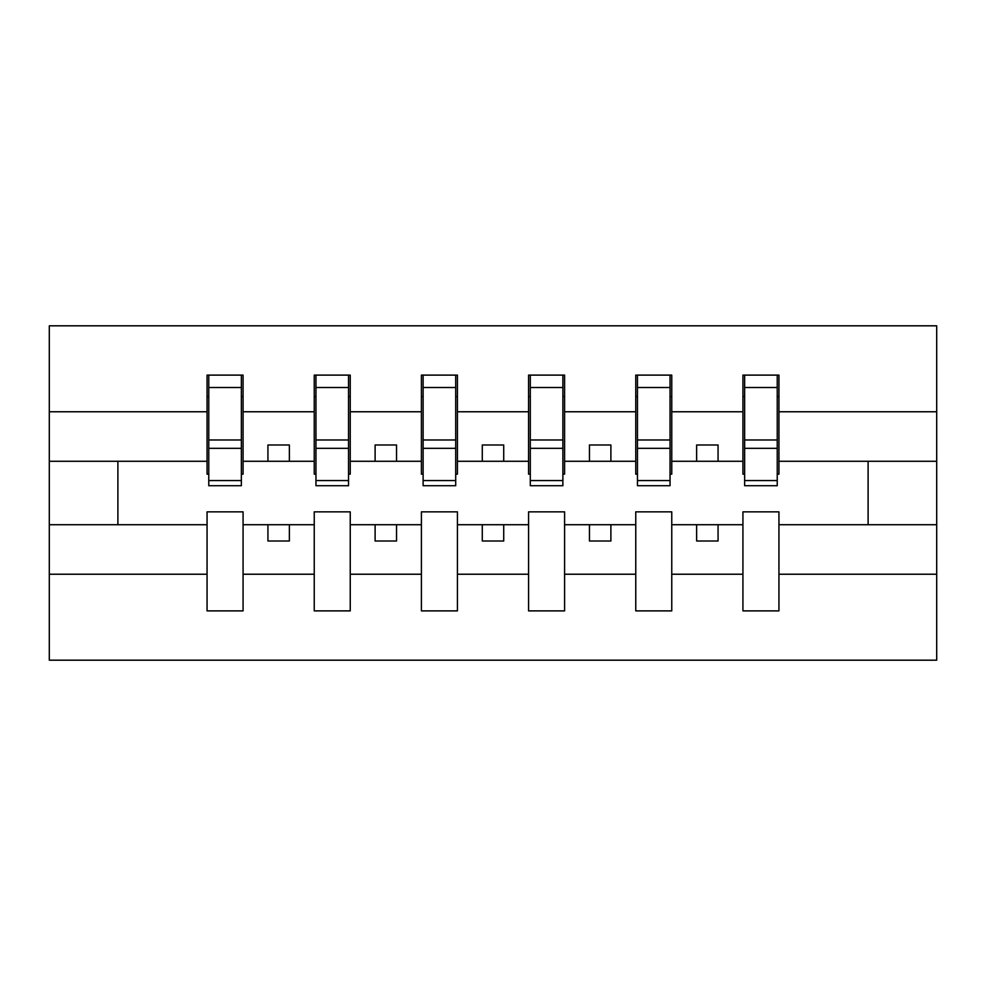 <?xml version="1.0" encoding="UTF-8"?>
<svg xmlns="http://www.w3.org/2000/svg" width="986" height="986" viewBox="0 0 986 986"><rect width="100%" height="100%" fill="white"/><g stroke="black" fill="none" stroke-linecap="round" stroke-linejoin="round"><path stroke-width="1.48" d="M742.926 574.234L671.762 574.234L671.762 511.857L635.76 511.857L635.76 574.234L564.596 574.234L564.596 511.857L528.582 511.857L528.582 574.234L457.418 574.234L457.418 511.857L421.404 511.857L421.404 574.234L350.24 574.234L350.24 511.857L314.238 511.857L314.238 574.234L243.074 574.234L243.074 511.857L207.06 511.857L207.06 574.234L49.3 574.234L49.3 660.189L936.7 660.189L936.7 574.234L778.94 574.234L778.94 610.889L742.926 610.889L742.926 524.725L696.634 524.725L696.634 541.018L718.067 541.018L718.067 524.725M778.94 574.234L778.94 511.857L742.926 511.857L742.926 524.725M635.76 574.234L635.76 610.889L671.762 610.889L671.762 574.234M528.582 574.234L528.582 610.889L564.596 610.889L564.596 574.234M421.404 574.234L421.404 610.889L457.418 610.889L457.418 574.234M314.238 574.234L314.238 610.889L350.24 610.889L350.24 574.234M744.64 480.564L777.227 480.564L777.227 485.716L744.64 485.716L744.64 375.111L742.926 375.111L742.926 411.766L671.762 411.766L671.762 474.143L670.049 474.143M744.64 474.143L742.926 474.143L742.926 411.766M637.474 480.564L670.049 480.564L670.049 485.716L637.474 485.716L637.474 375.111L635.76 375.111L635.76 411.766L564.596 411.766L564.596 474.143L562.883 474.143M637.474 474.143L635.76 474.143L635.76 411.766M530.295 480.564L562.883 480.564L562.883 485.716L530.295 485.716L530.295 375.111L528.582 375.111L528.582 411.766L457.418 411.766L457.418 474.143L455.705 474.143M530.295 474.143L528.582 474.143L528.582 411.766M423.117 480.564L455.705 480.564L455.705 485.716L423.117 485.716L423.117 375.111L421.404 375.111L421.404 411.766L350.24 411.766L350.24 474.143L348.526 474.143M423.117 474.143L421.404 474.143L421.404 411.766M315.951 480.564L348.526 480.564L348.526 485.716L315.951 485.716L315.951 375.111L314.238 375.111L314.238 411.766L243.074 411.766L243.074 375.111L241.36 375.111L241.36 485.716L208.773 485.716L208.773 448.334L241.36 448.334M315.951 474.143L314.238 474.143L314.238 411.766M207.06 574.234L207.06 610.889L243.074 610.889L243.074 574.234M208.773 448.334L208.773 375.111L207.06 375.111L207.06 411.766L49.3 411.766L49.3 325.811L936.7 325.811L936.7 411.766L778.94 411.766L778.94 474.143L777.227 474.143M208.773 474.143L207.06 474.143L207.06 411.766M742.926 375.111L778.94 375.111L778.94 411.766M635.76 375.111L671.762 375.111L671.762 411.766M528.582 375.111L564.596 375.111L564.596 411.766M421.404 375.111L457.418 375.111L457.418 411.766M314.238 375.111L350.24 375.111L350.24 411.766M207.06 375.111L243.074 375.111M696.634 524.725L671.762 524.725M742.926 461.275L718.067 461.275L718.067 444.982L696.634 444.982L696.634 461.275L671.762 461.275M696.634 461.275L718.067 461.275M610.889 541.018L610.889 524.725L589.455 524.725L589.455 541.018L610.889 541.018M589.455 524.725L564.596 524.725M635.76 524.725L610.889 524.725M635.76 461.275L610.889 461.275L610.889 444.982L589.455 444.982L589.455 461.275L564.596 461.275M589.455 461.275L610.889 461.275M503.723 541.018L503.723 524.725L482.277 524.725L482.277 541.018L503.723 541.018M482.277 524.725L457.418 524.725M528.582 524.725L503.723 524.725M528.582 461.275L503.723 461.275L503.723 444.982L482.277 444.982L482.277 461.275L457.418 461.275M482.277 461.275L503.723 461.275M396.545 541.018L396.545 524.725L375.111 524.725L375.111 541.018L396.545 541.018M375.111 524.725L350.24 524.725M421.404 524.725L396.545 524.725M421.404 461.275L396.545 461.275L396.545 444.982L375.111 444.982L375.111 461.275L350.24 461.275M375.111 461.275L396.545 461.275M289.366 541.018L289.366 524.725L267.933 524.725L267.933 541.018L289.366 541.018M267.933 524.725L243.074 524.725M314.238 524.725L289.366 524.725M314.238 461.275L289.366 461.275L289.366 444.982L267.933 444.982L267.933 461.275L243.074 461.275L243.074 411.766M267.933 461.275L289.366 461.275M243.074 461.275L243.074 474.143L241.36 474.143M207.06 524.725L49.3 524.725L49.3 411.766M49.3 574.234L49.3 524.725M207.06 461.275L49.3 461.275M936.7 574.234L936.7 411.766M117.889 524.725L117.889 461.275M936.7 461.275L868.111 461.275L868.111 524.725L778.94 524.725M936.7 524.725L868.111 524.725M868.111 461.275L778.94 461.275M241.36 396.545L243.074 396.545M207.06 396.545L208.773 396.545M208.773 439.978L241.36 439.978M350.24 375.111L348.526 375.111L348.526 480.564M348.526 396.545L350.24 396.545M314.238 396.545L315.951 396.545M315.951 448.334L348.526 448.334M315.951 439.978L348.526 439.978M457.418 375.111L455.705 375.111L455.705 480.564M455.705 396.545L457.418 396.545M421.404 396.545L423.117 396.545M423.117 448.334L455.705 448.334M423.117 439.978L455.705 439.978M564.596 375.111L562.883 375.111L562.883 480.564M562.883 396.545L564.596 396.545M528.582 396.545L530.295 396.545M530.295 448.334L562.883 448.334M530.295 439.978L562.883 439.978M671.762 375.111L670.049 375.111L670.049 480.564M670.049 396.545L671.762 396.545M635.76 396.545L637.474 396.545M637.474 448.334L670.049 448.334M637.474 439.978L670.049 439.978M778.94 375.111L777.227 375.111L777.227 480.564M777.227 396.545L778.94 396.545M742.926 396.545L744.64 396.545M744.64 448.334L777.227 448.334M744.64 439.978L777.227 439.978M208.773 480.564L241.36 480.564M208.773 387.51L241.36 387.51M315.951 387.51L348.526 387.51M423.117 387.51L455.705 387.51M530.295 387.51L562.883 387.51M637.474 387.51L670.049 387.51M744.64 387.51L777.227 387.51"/></g></svg>
